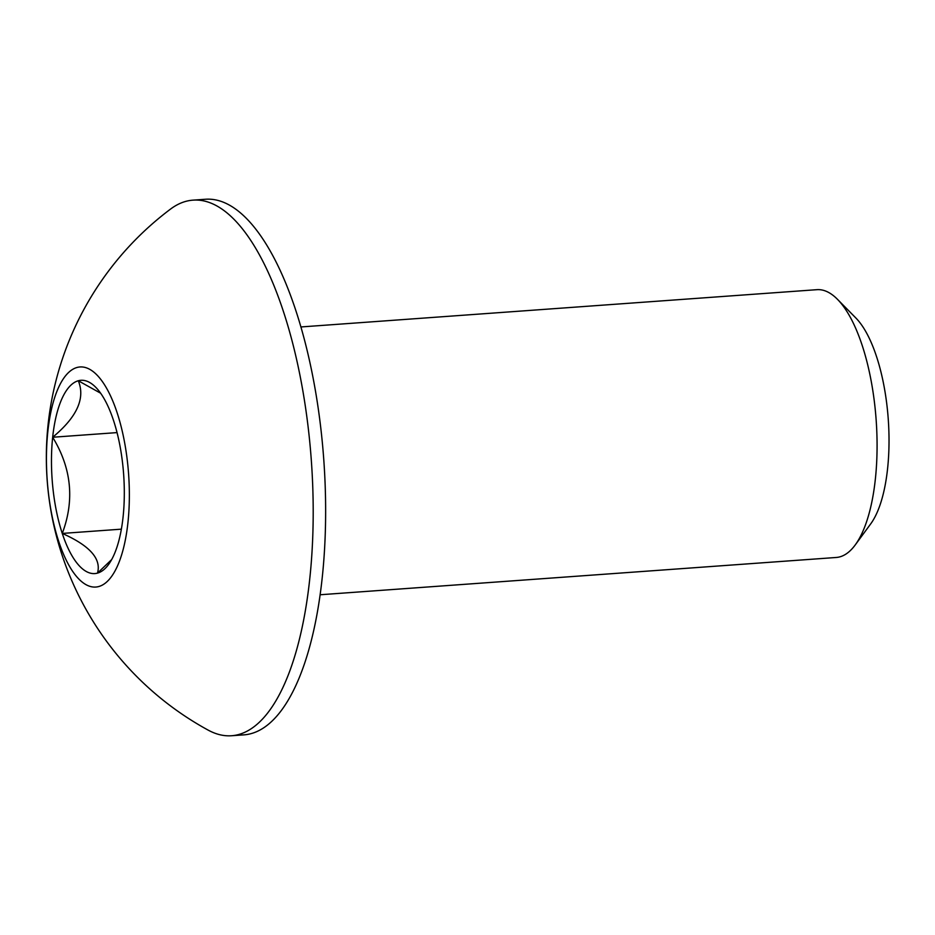 <?xml version="1.0" encoding="UTF-8"?>
<svg xmlns="http://www.w3.org/2000/svg" width="935" height="935" viewBox="0 0 935 935"><rect width="100%" height="100%" fill="white"/><g stroke="black" fill="none" stroke-linecap="round" stroke-linejoin="round"><path stroke-width="1.4" d="M320.191 594.753L836.287 557.47A134.243 49.66 -94.1 0 0 855.209 544.965L870.695 523.892A112.551 41.631 -94.1 0 0 888.25 419.114A112.551 41.631 -94.1 0 0 855.817 317.947L837.468 299.317A134.243 49.66 -94.1 0 0 816.945 289.675L300.848 326.958M111.686 559.562L97.485 573.12C101.529 558.873 89.783 545.643 62.259 533.429A96.889 35.846 -94.1 0 0 97.485 573.12A96.889 35.846 -94.1 0 0 108.53 564.553A96.889 35.846 -94.1 0 0 123.116 516.623A96.889 35.846 -94.1 0 0 113.521 420.446A96.889 35.846 -94.1 0 0 95.721 387.265A96.889 35.846 -94.1 0 0 78.295 380.755A96.889 35.846 -94.1 0 0 52.664 437.253A96.889 35.846 -94.1 0 0 62.259 533.429C74.742 500.26 71.539 468.201 52.664 437.253C76.962 417.127 85.506 398.298 78.295 380.755L100.629 393.214M47.884 487.988A110.307 40.801 -94.1 0 0 117.354 566.248A110.307 40.801 -94.1 0 0 98.42 376.571A110.307 40.801 -94.1 0 0 47.884 487.988M208.189 730.13A268.497 99.32 -94.1 0 0 231.635 735.74A268.497 99.32 -94.1 0 0 311.355 460.791A268.497 99.32 -94.1 0 0 192.949 200.148A268.497 99.32 -94.1 0 0 170.544 209.078A310.549 310.549 0 0 0 208.201 730.141M231.635 735.74L244.07 734.852A268.497 99.32 -94.1 0 0 323.791 459.891A268.497 99.32 -94.1 0 0 205.384 199.26L192.949 200.148M855.209 544.965A134.243 49.66 -94.1 0 0 876.153 419.99A134.243 49.66 -94.1 0 0 837.468 299.317M121.375 529.163L62.259 533.429M117.05 432.601L52.664 437.253"/></g></svg>
